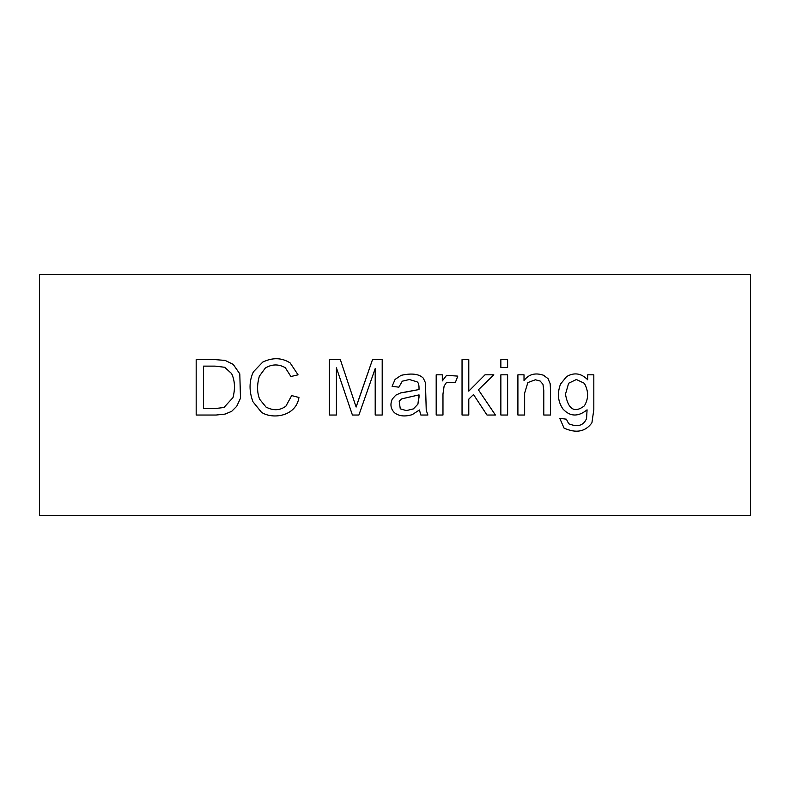 <?xml version="1.0" encoding="UTF-8"?>
<svg xmlns="http://www.w3.org/2000/svg" width="790" height="790" viewBox="0 0 790 790"><rect width="100%" height="100%" fill="white"/><g stroke="black" fill="none" stroke-linecap="round" stroke-linejoin="round"><path stroke-width="1.19" d="M750.5 515.416L39.5 515.416L39.5 274.584L39.5 515.416L750.5 515.416L750.5 274.584L750.5 515.416M750.5 274.584L39.5 274.584L750.5 274.584M564.03 428.071L559.755 418.305L564.03 428.071C576.068 433.552 585.36 431.804 591.908 422.838L593.823 409.566L593.823 374.825L587.701 374.825L593.823 374.825L593.823 409.566L591.908 422.838C585.36 431.804 576.068 433.552 564.03 428.071L559.755 418.305L566.39 419.194L568.711 423.766C577.648 427.4 583.593 425.652 586.555 418.522L587.079 409.822C578.122 416.992 570.094 416.735 562.994 409.052C557.888 401.666 557.059 393.351 560.525 384.088L566.608 376.603C574.212 372.149 581.243 373.206 587.701 379.773L587.701 374.825L587.701 379.773C581.243 373.206 574.212 372.149 566.608 376.603L560.525 384.088L566.608 376.603M543.787 415.026L543.787 390.537L542.977 384.305L540.133 381.027L535.383 379.773L527.858 382.577L524.649 393.045L524.649 415.026L517.904 415.026L517.904 374.825L524.017 374.825L524.017 380.543C528.747 374.233 535.245 372.465 543.49 375.24L548.062 378.667L550.166 383.713L550.531 390.319L550.531 415.026L543.787 415.026L550.531 415.026L550.531 390.319L550.531 415.026L543.787 415.026L543.787 390.537L542.977 384.305L543.787 390.537L543.787 415.026L543.787 390.537M507.614 374.825L507.614 415.026L500.86 415.026L500.86 374.825L507.614 374.825L500.86 374.825L500.86 415.026L507.614 415.026L500.86 415.026L500.86 374.825L507.614 374.825L507.614 415.026L507.614 374.825M507.614 359.638L507.614 367.419L500.86 367.419L500.86 359.638L507.614 359.638L500.86 359.638L500.86 367.419L507.614 367.419L500.86 367.419L500.86 359.638L507.614 359.638L507.614 367.419L507.614 359.638M468.786 415.026L468.786 399.128L468.786 415.026L462.041 415.026L462.041 359.638L468.786 359.638L468.786 391.129L485.011 374.825L493.819 374.825L478.404 389.796L495.409 415.026L486.996 415.026L473.506 394.556L468.786 399.128L473.506 394.556L486.996 415.026L495.409 415.026L478.404 389.796L493.819 374.825L485.011 374.825L468.786 391.129L468.786 359.638L462.041 359.638L462.041 415.026L468.786 415.026L462.041 415.026L462.041 359.638L468.786 359.638M455.396 382.39L446.587 382.311L444.118 386.043L442.973 394.003L442.973 415.026L436.189 415.026L436.189 374.825L442.311 374.825L442.311 380.918L446.587 375.309L457.795 376.119L455.396 382.39L457.795 376.119L446.587 375.309L457.795 376.119L455.396 382.39L446.587 382.311L444.118 386.043L446.587 382.311M427.894 415.026L420.853 415.026L419.411 409.971L412.262 414.622C404.905 416.863 398.98 416.241 394.487 412.736C390.695 408.914 389.954 404.362 392.275 399.059L395.81 395.148L400.718 392.897L419.006 389.539C419.174 385.263 418.532 382.696 417.09 381.837L409.348 379.516L402.268 381.205L398.871 387.179L392.087 386.3L395.109 379.397L401.123 375.349C411.728 372.969 419.135 373.917 423.322 378.183L425.454 382.795L426.235 410.227L427.894 415.026L426.235 410.227L427.894 415.026L420.853 415.026L419.411 409.971L420.853 415.026L427.894 415.026M336.412 415.026L329.4 415.026L336.412 415.026L336.412 367.824L336.412 415.026L329.4 415.026L329.4 359.638L340.352 359.638L356.132 407.057L372.505 359.638L382.202 359.638L382.202 415.026L375.201 415.026L375.201 368.594L358.897 415.026L352.409 415.026L336.412 367.824L352.409 415.026L358.897 415.026L375.201 368.594L375.201 415.026L382.202 415.026L382.202 359.638L372.505 359.638L359.124 398.17L372.505 359.638L382.202 359.638L382.202 415.026L375.201 415.026M298.057 374.825L290.908 376.524L285.299 367.715C278.643 363.933 271.997 364.032 265.351 368.012L259.337 376.228C256.908 384.829 257.007 392.492 259.634 399.236L266.052 407.097C273.38 410.859 279.996 410.553 285.891 406.169L291.678 395.593L298.946 397.469C296.132 416.3 272.856 419.727 261.52 412.331L252.958 401.745C248.949 391.03 249.087 381.066 253.373 371.843L262.774 362.067C272.718 357.327 281.852 357.623 290.167 362.956L298.057 374.825L290.167 362.956L298.057 374.825L290.908 376.524L285.299 367.715C278.643 363.933 271.997 364.032 265.351 368.012C271.997 364.032 278.643 363.933 285.299 367.715L290.908 376.524L298.057 374.825M196.177 415.026L196.177 359.638L215.275 359.638L225.12 360.408L233.238 364.397L239.795 373.868L240.496 398.209L236.733 406.287L231.687 411.333L225.051 414.098L216.164 415.026L196.177 415.026L216.164 415.026L196.177 415.026L196.177 359.638L196.177 415.026M225.12 360.408L233.238 364.397L239.795 373.868L233.238 364.397L225.12 360.408L215.275 359.638L196.177 359.638L215.275 359.638L225.12 360.408M231.687 411.333L225.051 414.098L216.164 415.026L225.051 414.098L231.687 411.333L236.733 406.287L240.496 398.209L239.795 373.868M203.474 366.125L215.127 366.125L203.474 366.125L203.474 408.529L215.315 408.529L223.945 407.502L215.315 408.529L203.474 408.529L203.474 366.125L215.127 366.125L224.646 367.271L231.579 373.542C234.867 380.464 235.331 388.483 232.981 397.617C235.331 388.483 234.867 380.464 231.579 373.542C234.867 380.464 235.331 388.483 232.981 397.617L223.945 407.502L232.981 397.617C235.331 388.483 234.867 380.464 231.579 373.542L224.646 367.271L215.127 366.125L224.646 367.271M203.474 408.529L215.315 408.529L223.945 407.502M285.891 406.169L291.678 395.593L285.891 406.169C279.996 410.553 273.38 410.859 266.052 407.097C273.38 410.859 279.996 410.553 285.891 406.169C279.996 410.553 273.38 410.859 266.052 407.097L259.634 399.236C257.007 392.492 256.908 384.829 259.337 376.228C256.908 384.829 257.007 392.492 259.634 399.236C257.007 392.492 256.908 384.829 259.337 376.228L265.351 368.012M291.678 395.593L298.946 397.469L291.678 395.593M261.52 412.331L252.958 401.745L261.52 412.331C272.856 419.727 296.132 416.3 298.946 397.469C296.132 416.3 272.856 419.727 261.52 412.331M253.373 371.843L262.774 362.067L253.373 371.843C249.087 381.066 248.949 391.03 252.958 401.745M290.167 362.956C281.852 357.623 272.718 357.327 262.774 362.067M285.299 367.715L290.908 376.524M329.4 415.026L329.4 359.638L329.4 415.026M329.4 359.638L340.352 359.638L329.4 359.638M356.132 407.057L340.352 359.638L356.132 407.057L359.124 398.17L356.132 407.057M358.897 415.026L352.409 415.026M394.487 412.736C390.695 408.914 389.954 404.362 392.275 399.059L395.81 395.148L400.718 392.897L406.801 391.899L400.718 392.897L395.81 395.148L392.275 399.059C389.954 404.362 390.695 408.914 394.487 412.736C398.98 416.241 404.905 416.863 412.262 414.622L419.411 409.971M409.348 379.516L402.268 381.205L409.348 379.516L417.09 381.837C418.532 382.696 419.174 385.263 419.006 389.539L406.801 391.899M402.268 381.205L398.871 387.179L402.268 381.205M398.871 387.179L392.087 386.3L398.871 387.179M395.109 379.397L401.123 375.349L395.109 379.397L392.087 386.3L395.109 379.397M423.322 378.183L425.454 382.795L426.235 410.227L425.454 382.795L423.322 378.183C419.135 373.917 411.728 372.969 401.123 375.349M401.863 398.832L419.046 394.891L419.006 397.36L419.046 394.891L407.828 397.429L419.046 394.891L417.9 404.184L413.368 408.904L406.356 410.603L413.368 408.904L406.356 410.603L400.273 408.825L399.167 401.043L401.863 398.832L407.828 397.429L401.863 398.832L399.167 401.043L400.273 408.825L399.167 401.043M419.006 397.36L417.9 404.184L419.006 397.36M400.273 408.825L406.356 410.603L413.368 408.904L417.9 404.184M442.973 415.026L436.189 415.026L442.973 415.026L442.973 394.003L442.973 415.026L442.973 394.003L444.118 386.043L442.973 394.003M436.189 415.026L436.189 374.825L436.189 415.026M436.189 374.825L442.311 374.825L436.189 374.825M446.587 375.309L442.311 380.918L442.311 374.825M485.011 374.825L493.819 374.825M495.409 415.026L486.996 415.026M524.649 415.026L517.904 415.026L524.649 415.026L524.649 393.045L524.649 415.026L524.649 393.045L527.858 382.577L535.383 379.773L527.858 382.577M517.904 415.026L517.904 374.825L517.904 415.026M517.904 374.825L524.017 374.825L517.904 374.825M548.062 378.667L550.166 383.713L548.062 378.667L543.49 375.24C535.245 372.465 528.747 374.233 524.017 380.543L524.017 374.825M550.166 383.713L550.531 390.319L550.166 383.713M535.383 379.773L540.133 381.027L535.383 379.773L540.133 381.027L542.977 384.305M559.755 418.305L566.39 419.194L559.755 418.305M568.711 423.766C577.648 427.4 583.593 425.652 586.555 418.522L587.079 409.822C578.122 416.992 570.094 416.735 562.994 409.052C570.094 416.735 578.122 416.992 587.079 409.822L586.555 418.522C583.593 425.652 577.648 427.4 568.711 423.766L566.39 419.194M560.525 384.088C557.059 393.351 557.888 401.666 562.994 409.052M565.472 394.23L568.642 383.239L576.384 379.516L584.314 383.278C588.659 391.109 588.678 398.634 584.383 405.843C574.518 413.368 568.217 409.497 565.472 394.23L568.642 383.239L565.472 394.23C568.217 409.497 574.518 413.368 584.383 405.843C588.678 398.634 588.659 391.109 584.314 383.278L576.384 379.516L568.642 383.239L565.472 394.23M587.701 374.825L593.823 374.825L593.823 409.566L591.908 422.838M584.314 383.278C588.659 391.109 588.678 398.634 584.383 405.843C588.678 398.634 588.659 391.109 584.314 383.278L576.384 379.516"/></g></svg>
